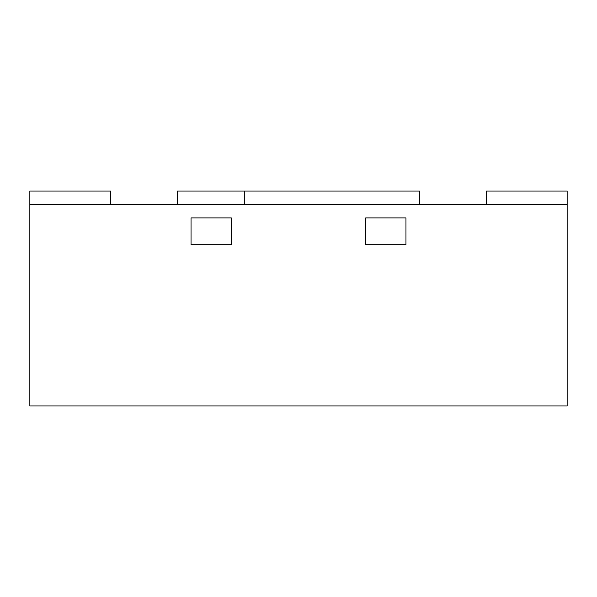 <?xml version="1.0" encoding="UTF-8"?>
<svg xmlns="http://www.w3.org/2000/svg" width="597" height="597" viewBox="0 0 597 597"><rect width="100%" height="100%" fill="white"/><g stroke="black" fill="none" stroke-linecap="round" stroke-linejoin="round"><path stroke-width="0.9" d="M567.15 204.472L29.85 204.472L29.85 405.96L567.15 405.96L567.15 191.04L486.555 191.04L486.555 204.472M191.04 244.77L231.337 244.77L191.04 244.77L191.04 217.905L231.337 217.905L231.337 244.77L231.337 217.905L191.04 217.905L191.04 244.77M365.662 244.77L405.96 244.77L365.662 244.77L365.662 217.905L405.96 217.905L405.96 244.77L405.96 217.905L365.662 217.905L365.662 244.77M244.77 204.472L244.77 191.04L419.392 191.04L419.392 204.472M177.607 204.472L177.607 191.04L244.77 191.04M110.445 204.472L110.445 191.04L29.85 191.04L29.85 204.472"/></g></svg>
